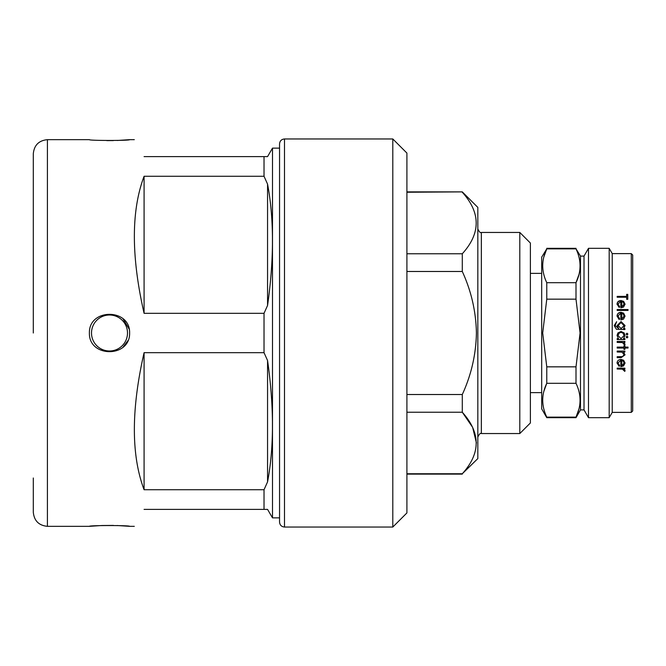 <?xml version="1.0" encoding="UTF-8"?>
<svg xmlns="http://www.w3.org/2000/svg" width="666" height="666" viewBox="0 0 666 666"><rect width="100%" height="100%" fill="white"/><g stroke="black" fill="none" stroke-linecap="round" stroke-linejoin="round"><path stroke-width="1" d="M632.7 255.028L632.7 410.972L631.285 412.379L631.285 253.621L632.7 255.028M624.908 368.165L624.908 369.014L623.776 369.014L625.049 370.687L624.783 371.412L622.427 369.164L617.174 369.014L617.174 368.165L624.908 368.165M619.621 365.567L619.18 366.333L617.041 363.053C617.24 360.805 618.572 359.598 621.02 359.424L623.609 360.256L625.049 363.078L623.526 365.934L620.837 366.7L620.837 360.314L617.99 362.945L619.621 365.567M624.908 351.09L624.908 352.014L623.518 352.014L625.049 354.853L621.128 357.625L617.174 357.625L617.174 356.718L622.577 356.61L624.1 354.695L622.052 352.156L617.174 352.014L617.174 351.09L624.908 351.09M628.03 347.103L628.03 348.035L624.908 348.035L624.908 349.367L623.959 349.367L623.959 348.035L617.174 348.035L617.174 347.103L623.959 347.103L623.959 345.771L624.908 345.771L624.908 347.103L628.03 347.103M624.908 341.467L624.908 342.407L623.776 342.407L625.049 344.28L624.783 345.096L622.427 342.574L617.174 342.407L617.174 341.467L624.908 341.467M627.896 334.082L627.014 334.965L626.132 334.082L627.014 333.2L627.896 334.082L627.014 334.948L626.132 334.074M627.896 337.071L627.014 337.953L626.132 337.071L627.014 336.188L627.896 337.071M631.285 253.621L612.237 253.621L612.237 412.379L631.285 412.379M624.2 333L625.049 335.498L623.484 338.628L624.908 338.628L624.908 339.577L617.174 339.577L617.174 338.628L618.514 338.628L617.041 335.473L617.873 333L621.062 331.443L624.2 333L621.062 331.452L617.873 333M612.237 253.621L609.182 248.326L609.182 417.674L612.237 412.379M584.015 256.094L584.015 409.906L580.486 409.906L580.486 256.094L584.015 256.094L588.494 248.326L588.494 417.674L609.182 417.674M546.769 366.841L576.007 366.841L580.078 333L576.007 299.159L546.769 299.159L542.698 333L546.769 366.841L546.769 383.3C541.383 394.513 541.383 405.794 546.769 417.132L546.769 417.674L576.007 417.674L576.007 417.132C581.393 405.919 581.393 394.638 576.007 383.3L546.769 383.3L543.831 391.417M576.007 366.841L576.007 383.3M578.945 409.016L576.007 417.132L546.769 417.132M578.987 274.409L576.007 282.7C581.393 271.487 581.393 260.206 576.007 248.868L546.769 248.868C541.383 260.081 541.383 271.362 546.769 282.7L576.007 282.7L576.007 299.159M580.486 256.094L576.007 248.868M543.831 256.984L546.769 248.868L541.683 257.151L541.683 408.849L546.769 417.674M519.805 232.451L530.386 243.04L530.386 422.96L519.805 433.549L519.805 232.451L481.352 232.451L481.352 433.549L519.805 433.549M406.909 191.883L462.296 191.883L477.822 207.401L477.822 458.599L462.296 473.751C480.81 453.305 480.81 432.8 462.296 412.237L472.56 427.239M406.909 394.513L462.296 394.513C471.295 374.916 475.999 354.412 476.415 333C475.99 311.555 471.287 291.05 462.296 271.487L406.909 271.487M462.296 394.513L462.296 412.237L406.909 412.237M472.66 427.447L476.415 442.948M462.296 191.883L406.909 192.249M406.909 253.763L462.296 253.763C480.81 233.325 480.81 212.82 462.296 192.249M462.296 253.763L462.296 271.487M406.909 473.751L462.296 473.751M406.909 153.072L406.909 512.928L392.798 527.039L392.798 138.961L406.909 153.072M284.49 527.039C281.493 526.748 279.845 525.099 279.554 522.102L279.554 143.898C279.845 140.901 281.493 139.252 284.49 138.961L284.49 527.039L392.798 527.039M279.554 333L279.554 148.135L272.494 148.135L272.494 517.865L279.554 517.865M272.494 148.135L267.557 156.602L264.027 156.602L264.027 176.274L267.557 184.124C270.621 200.258 272.252 217.824 272.444 236.821L272.444 244.314C272.252 263.644 270.621 284.032 267.557 305.478L264.027 313.328L264.027 352.672L267.557 360.522C270.621 381.968 272.252 402.356 272.444 421.686L272.444 429.179C272.252 448.176 270.621 465.742 267.557 481.876L264.027 489.726L264.027 509.398L267.557 509.398L272.494 517.865M101.54 525.532L89.394 526.331C88.72 525.291 130.328 525.291 129.612 526.331L117.049 525.516M113.386 525.416L101.94 525.516M123.052 347.144L127.98 340.559M144.081 509.398C131.127 531.834 131.127 531.834 144.081 509.398L264.027 509.398M264.027 489.726L144.081 489.726C131.127 455.261 131.127 409.573 144.081 352.672L264.027 352.672M129.612 333C130.278 357.883 88.703 357.858 89.394 333C88.736 308.1 130.336 308.175 129.612 333M91.508 333A17.99 17.99 0 0 0 109.507 350.99A17.99 17.99 0 0 0 127.497 333A17.99 17.99 0 0 0 109.507 315.01A17.99 17.99 0 0 0 91.508 333M117.224 140.476L129.612 139.669C130.278 140.709 88.703 140.709 89.394 139.669L47.411 139.669L47.411 526.331C38.844 525.499 34.141 520.795 33.3 512.221L33.3 477.997M33.3 333L33.3 153.779C34.141 145.205 38.844 140.501 47.411 139.669M264.027 313.328L144.081 313.328C131.127 256.427 131.127 210.739 144.081 176.274L264.027 176.274M264.027 156.602L144.081 156.602C131.127 134.166 131.127 134.166 144.081 156.602M129.204 329.171L123.052 318.856M106.785 140.601L113.362 140.584M272.444 244.314L272.444 236.821M144.081 313.328L144.081 176.274M267.557 305.478L267.557 184.124M267.557 481.876L267.557 360.522M272.444 429.179L272.444 421.686M144.081 489.726L144.081 352.672M546.769 282.7L546.769 299.159M626.673 297.227L617.174 297.227L617.174 296.378L626.673 296.378L626.673 294.347L627.763 294.347L627.763 299.3L626.673 299.3L626.673 297.227M619.621 306.676L619.18 307.476L617.041 304.121C617.24 301.881 618.572 300.691 621.02 300.533L623.609 301.348L625.049 304.146L623.526 307.068L620.837 307.858L620.837 301.398L617.99 304.012L619.621 306.676M628.03 309.54L628.03 310.448L617.174 310.448L617.174 309.54L628.03 309.54M619.621 318.731L619.18 319.563L617.041 316.059C617.24 313.703 618.572 312.446 621.02 312.279L623.609 313.137L625.049 316.084L623.526 319.139L620.837 319.963L620.837 313.195L617.99 315.942L619.621 318.731M624.908 328.596L624.908 329.545L616.4 329.262L614.194 325.632L616.633 321.711L615.143 325.541L618.656 328.596L617.174 325.507L621.07 321.578L625.049 325.541L623.559 328.596L624.908 328.596M624.908 368.698L623.776 369.014M625.049 370.354L624.783 371.07L623.959 370.621M624.1 370.529L622.427 368.847L617.174 368.698M619.18 366.333L617.041 362.787M625.049 362.812L623.526 365.642L620.837 366.4M620.837 360.314L617.99 362.945M619.621 365.276L619.18 366.034M624.1 363.12L623.376 361.022L621.794 360.164L621.794 365.834L624.1 363.12L623.376 361.272L621.794 360.406M624.908 351.848L623.518 352.014M625.041 354.753L621.128 357.401L617.174 357.401M624.1 354.695L622.052 351.989L617.174 351.848M628.03 347.902L624.908 348.035M624.908 349.225L623.959 349.225M623.959 348.035L617.174 347.902M624.908 342.324L623.776 342.407M625.049 344.18L624.783 344.988L623.959 344.48M624.1 344.097L622.427 342.49L617.174 342.324M618.514 338.628L617.041 335.448M625.049 335.481L623.484 338.628M624.908 339.518L617.174 339.518M624.1 335.489L622.86 333L621.053 332.392L619.255 333L617.99 335.506L621.028 338.628L624.1 335.514L622.86 333M619.255 333L617.99 335.506M627.014 337.953L626.132 337.029M627.896 337.029L627.014 337.903M614.194 325.699L616.633 321.811M615.143 325.541L618.656 328.596M617.174 325.541L621.07 321.678L625.049 325.566M623.559 328.596L624.908 328.629M618.123 325.557L621.087 328.629L624.1 325.682L621.028 322.519L618.123 325.557L621.087 328.596L624.1 325.616M617.041 316.208C617.249 313.877 618.572 312.629 621.02 312.462L623.609 313.32L625.049 316.233M617.99 315.942L619.621 318.856M621.794 319.031L624.1 316.275L623.376 314.185L621.794 313.295L621.794 319.031L624.1 316.125M617.174 309.748L628.03 309.748M617.041 304.379C617.249 302.156 618.572 300.974 621.02 300.824L623.609 301.631L625.049 304.395M617.99 304.012L619.621 306.909M621.794 306.959L624.1 304.445L623.376 302.339L621.794 301.49L621.794 306.959L624.1 304.187M626.673 294.697L627.763 294.697M617.174 296.703L626.673 296.378M584.015 409.906L588.494 417.674M580.486 409.906L576.007 417.674M530.386 392.624L541.683 392.624M481.352 433.549C480.461 432.85 479.287 434.024 477.822 437.071M481.352 232.451C480.461 233.15 479.287 231.976 477.822 228.929M530.386 273.376L541.683 273.376M406.909 474.117L462.296 474.117M284.49 138.961L392.798 138.961M47.411 526.331L89.394 526.331M129.612 526.331L134.299 526.331M129.612 139.669L134.299 139.669M546.769 248.326L576.007 248.326M588.494 248.326L609.182 248.326"/></g></svg>
